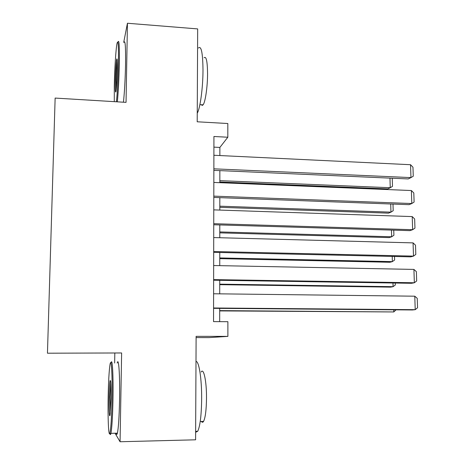 <?xml version="1.0" encoding="UTF-8"?>
<svg xmlns="http://www.w3.org/2000/svg" width="465" height="465" viewBox="0 0 465 465"><rect width="100%" height="100%" fill="white"/><g stroke="black" fill="none" stroke-linecap="round" stroke-linejoin="round"><path stroke-width="0.7" d="M196.114 337.602L209.018 337.613L227.891 336.375L227.885 321.693L213.545 321.623L213.935 136.495L227.821 137.233L227.821 123.521L197.207 121.789L197.672 28.911L127.439 23.25L123.713 42.367M114.826 352.981L114.64 363.037M115.053 433.235L120.063 441.75L195.596 439.803L196.12 336.346L227.891 336.375M120.063 441.75L121.627 352.964L47.453 353.202L55.137 98.074L126.044 102.364L127.439 23.25M219.869 155.554L219.875 147.434L227.821 137.233M219.689 321.652L219.707 308.382M219.718 293.839L219.736 280.302M219.753 265.649L219.765 252.489M219.782 237.731L219.794 224.944M219.811 210.075L219.823 197.654M219.84 182.687L219.852 170.62M213.912 147.132L219.875 147.434M213.894 155.264L410.549 164.715L410.961 177.601L408.229 178.932L213.865 170.353M213.865 168.818L410.961 177.601L413.263 176.212L412.967 167.226L410.549 164.715M219.84 181.984L387.839 188.906L390.251 187.721L219.84 180.647M392.251 178.229L392.483 186.384L390.251 187.721L389.978 178.13M116.448 101.783C117.424 91.808 118.087 79.346 118.424 64.391C118.651 46.105 118.186 39.112 117.017 43.425C115.884 48.738 114.605 69.198 114.297 85.955L114.291 101.649M118.029 41.937C119.127 39.153 119.557 46.564 119.325 64.164C118.994 79.044 118.337 91.599 117.349 101.835M117.325 70.11C117.07 80.242 116.616 87.362 115.971 91.454C115.372 93.558 115.14 90.036 115.268 80.881C115.57 69.477 116.081 62.176 116.791 58.974C117.267 58.358 117.447 62.072 117.325 70.11M117.285 61.241C116.709 65.699 116.32 72.18 116.116 80.678L116.204 89.931M198.421 48.017C201.264 45.431 202.787 52.766 202.996 70.023C202.99 87.856 200.107 108.851 197.247 113.146M204.094 57.77C206.245 55.928 207.402 61.217 207.559 73.627C207.576 86.775 205.303 102.254 203.095 104.834L202.194 105.427L201.38 104.73M123.998 42.385C125.225 39.624 125.742 47.023 125.544 64.6C125.225 79.457 124.527 91.989 123.446 102.207M112.013 400.167C112.53 375.098 111.315 356.091 109.99 364.705C109.112 370.466 108.508 380.864 108.176 395.895C107.711 417.308 108.554 437.728 109.88 433.136C110.891 428.939 111.6 417.948 112.013 400.167M111.007 363.06C112.332 356.411 113.466 375.755 112.966 400.208C112.588 417.128 111.908 428.166 110.932 433.334L110.757 433.996C110.432 434.973 110.129 434.717 109.85 433.229M110.996 399.028L110.095 414.716C109.374 419.244 108.816 408.84 109.077 396.895C109.275 388.159 109.635 382.712 110.141 380.562C110.85 380.004 111.135 386.159 110.996 399.028M110.763 382.561L109.967 396.936L110.269 413.42M195.992 361.433C198.95 360.945 201.804 378.737 201.653 398.86C201.426 415.39 200.113 426.202 197.712 431.288L195.637 432.299M201.142 372.035C203.641 367.315 206.634 381.102 206.506 398.133C206.35 409.985 205.367 417.739 203.56 421.4C202.845 422.557 202.13 422.575 201.415 421.447M117.215 363.026C118.691 356.388 120.04 375.697 119.563 400.109C119.197 416.995 118.47 428.021 117.389 433.182C116.959 434.833 116.564 434.839 116.192 433.211M213.836 182.443L411.38 190.54L411.798 203.536L409.049 204.67L213.807 197.427M213.807 196.125L411.798 203.536L414.106 202.048L413.809 192.981L411.38 190.54M213.778 209.872L412.217 216.591L412.641 229.71L409.868 230.64L213.749 224.758M213.749 223.688L412.641 229.71L414.954 228.123L414.652 218.969L412.217 216.591M213.72 237.569L413.065 242.887L413.49 256.122L410.7 256.849L213.691 252.35M213.691 251.519L413.49 256.122L415.809 254.431L415.507 245.195L413.065 242.887M213.662 265.532L413.92 269.415L414.35 282.772L411.537 283.29L213.633 280.209M213.633 279.616L414.35 282.772L416.675 280.976L416.373 271.659L413.92 269.415M219.811 207.32L388.519 213.15L390.949 212.145L219.811 206.181M393.001 204.077L393.192 210.721L390.949 212.145L390.716 203.99M219.788 232.872L389.205 237.603L391.652 236.778L219.788 231.936M393.75 230.158L393.901 235.267L391.652 236.778L391.466 230.088M219.759 258.656L389.902 262.266L392.361 261.621L219.759 257.93M394.512 256.477L394.616 260.016L392.361 261.621L392.216 256.424M219.73 284.667L390.6 287.138L393.076 286.678L219.73 284.156M395.285 283.034L395.337 284.981L393.076 286.678L392.972 282.999M213.604 293.77L414.78 296.193L415.216 309.673L412.385 309.969L213.575 308.33M213.575 307.987L415.216 309.673L417.547 307.772L417.245 298.367L414.78 296.193M219.701 310.916L393.797 311.951L219.701 310.614M396.058 309.835L393.797 311.951L393.739 309.818M199.892 104.637L203.095 104.834M117.116 59.334L116.791 58.974M117.389 433.182L110.932 433.334M200.235 421.47L203.56 421.4M197.712 431.288L195.643 431.334M110.583 380.992L110.141 380.562M109.88 433.136L110.757 433.996"/></g></svg>
